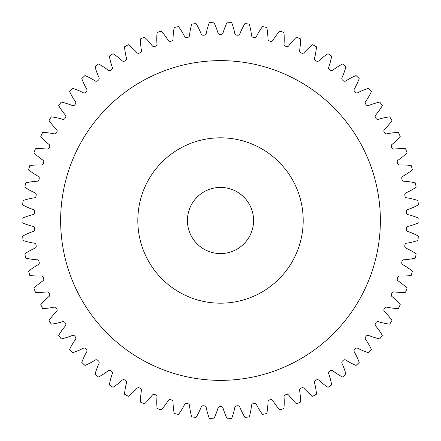 <?xml version="1.0" encoding="UTF-8"?>
<svg xmlns="http://www.w3.org/2000/svg" width="441" height="441" viewBox="0 0 441 441"><rect width="100%" height="100%" fill="white"/><g stroke="black" fill="none" stroke-linecap="round" stroke-linejoin="round"><path stroke-width="0.66" d="M303.199 220.5A82.688 82.688 0 0 0 220.506 137.812A82.688 82.688 0 0 0 137.818 220.5A82.688 82.688 0 0 0 220.506 303.188A82.688 82.688 0 0 0 303.199 220.5M60.638 220.5A159.868 159.868 0 0 0 220.506 380.368A159.868 159.868 0 0 0 380.374 220.5A159.868 159.868 0 0 0 220.506 60.632A159.868 159.868 0 0 0 60.638 220.5M187.431 220.5A33.075 33.075 0 0 0 220.506 253.575A33.075 33.075 0 0 0 253.581 220.5A33.075 33.075 0 0 0 220.506 187.425A33.075 33.075 0 0 0 187.431 220.5M156.968 44.012A2.095 2.095 0 0 1 155.612 46.134A186.052 186.052 0 0 0 154.653 46.492A2.095 2.095 0 0 1 152.233 45.787A65.99 65.99 0 0 0 144.521 37.165A198.456 198.456 0 0 0 140.503 38.885A65.99 65.99 0 0 0 141.407 50.417A2.095 2.095 0 0 1 140.244 52.65A186.052 186.052 0 0 0 139.323 53.096A2.095 2.095 0 0 1 136.848 52.611A65.99 65.99 0 0 0 128.397 44.717A198.456 198.456 0 0 0 124.544 46.785A65.99 65.99 0 0 0 126.479 58.19A2.095 2.095 0 0 1 125.52 60.522A186.052 186.052 0 0 0 124.643 61.045A2.095 2.095 0 0 1 122.135 60.786A65.99 65.99 0 0 0 113.006 53.681A198.456 198.456 0 0 0 109.357 56.09A65.99 65.99 0 0 0 112.306 67.275A2.095 2.095 0 0 1 111.562 69.678A186.052 186.052 0 0 0 110.735 70.279A2.095 2.095 0 0 1 108.216 70.246A65.99 65.99 0 0 0 98.486 63.989A198.456 198.456 0 0 0 95.069 66.712A65.99 65.99 0 0 0 99.004 77.588A2.095 2.095 0 0 1 98.481 80.053A186.052 186.052 0 0 0 97.709 80.725A2.095 2.095 0 0 1 95.195 80.918A65.99 65.99 0 0 0 84.948 75.554A198.456 198.456 0 0 0 81.789 78.575A65.99 65.99 0 0 0 86.684 89.054A2.095 2.095 0 0 1 86.381 91.557A186.052 186.052 0 0 0 85.675 92.296A2.095 2.095 0 0 1 83.189 92.709A65.99 65.99 0 0 0 72.5 88.288A198.456 198.456 0 0 0 69.623 91.585A65.99 65.99 0 0 0 75.439 101.579A2.095 2.095 0 0 1 75.361 104.098A186.052 186.052 0 0 0 74.727 104.897A2.095 2.095 0 0 1 72.285 105.531A65.99 65.99 0 0 0 61.244 102.091A198.456 198.456 0 0 0 58.675 105.625A65.99 65.99 0 0 0 65.367 115.062A2.095 2.095 0 0 1 65.516 117.576A186.052 186.052 0 0 0 64.948 118.431A2.095 2.095 0 0 1 62.578 119.285A65.99 65.99 0 0 0 51.272 116.843A198.456 198.456 0 0 0 49.028 120.597A65.99 65.99 0 0 0 56.536 129.395A2.095 2.095 0 0 1 56.911 131.887A186.052 186.052 0 0 0 56.426 132.785A2.095 2.095 0 0 1 54.144 133.849A65.99 65.99 0 0 0 42.661 132.427A198.456 198.456 0 0 0 40.765 136.368A65.99 65.99 0 0 0 49.034 144.461A2.095 2.095 0 0 1 49.629 146.908A186.052 186.052 0 0 0 49.227 147.845A2.095 2.095 0 0 1 47.044 149.108A65.99 65.99 0 0 0 35.484 148.727A198.456 198.456 0 0 0 33.946 152.818A65.99 65.99 0 0 0 42.904 160.138A2.095 2.095 0 0 1 43.72 162.52A186.052 186.052 0 0 0 43.4 163.495A2.095 2.095 0 0 1 41.344 164.945A65.99 65.99 0 0 0 29.795 165.601A198.456 198.456 0 0 0 28.632 169.813A65.99 65.99 0 0 0 38.207 176.301A2.095 2.095 0 0 1 39.232 178.599A186.052 186.052 0 0 0 39.006 179.597A2.095 2.095 0 0 1 37.083 181.229A65.99 65.99 0 0 0 25.644 182.916A198.456 198.456 0 0 0 24.861 187.216A65.99 65.99 0 0 0 34.982 192.816A2.095 2.095 0 0 1 36.206 195.021A186.052 186.052 0 0 0 36.068 196.03A2.095 2.095 0 0 1 34.304 197.827A65.99 65.99 0 0 0 23.059 200.534A198.456 198.456 0 0 0 22.667 204.889A65.99 65.99 0 0 0 33.246 209.558A2.095 2.095 0 0 1 34.663 211.641A186.052 186.052 0 0 0 34.618 212.661A2.095 2.095 0 0 1 33.02 214.613A65.99 65.99 0 0 0 22.061 218.312A198.456 198.456 0 0 0 22.061 222.688A65.99 65.99 0 0 0 33.02 226.387A2.095 2.095 0 0 1 34.618 228.339A186.052 186.052 0 0 0 34.663 229.359A2.095 2.095 0 0 1 33.246 231.442A65.99 65.99 0 0 0 22.667 236.111A198.456 198.456 0 0 0 23.059 240.466A65.99 65.99 0 0 0 34.304 243.173A2.095 2.095 0 0 1 36.068 244.97A186.052 186.052 0 0 0 36.206 245.979A2.095 2.095 0 0 1 34.982 248.184A65.99 65.99 0 0 0 24.861 253.784A198.456 198.456 0 0 0 25.644 258.084A65.99 65.99 0 0 0 37.083 259.771A2.095 2.095 0 0 1 39.006 261.403A186.052 186.052 0 0 0 39.232 262.401A2.095 2.095 0 0 1 38.207 264.699A65.99 65.99 0 0 0 28.632 271.187A198.456 198.456 0 0 0 29.795 275.399A65.99 65.99 0 0 0 41.344 276.055A2.095 2.095 0 0 1 43.4 277.505A186.052 186.052 0 0 0 43.72 278.48A2.095 2.095 0 0 1 42.904 280.862A65.99 65.99 0 0 0 33.946 288.182A198.456 198.456 0 0 0 35.484 292.273A65.99 65.99 0 0 0 47.044 291.892A2.095 2.095 0 0 1 49.227 293.155A186.052 186.052 0 0 0 49.629 294.092A2.095 2.095 0 0 1 49.034 296.539A65.99 65.99 0 0 0 40.765 304.632A198.456 198.456 0 0 0 42.661 308.573A65.99 65.99 0 0 0 54.144 307.151A2.095 2.095 0 0 1 56.426 308.215A186.052 186.052 0 0 0 56.911 309.113A2.095 2.095 0 0 1 56.536 311.605A65.99 65.99 0 0 0 49.028 320.403A198.456 198.456 0 0 0 51.272 324.157A65.99 65.99 0 0 0 62.578 321.715A2.095 2.095 0 0 1 64.948 322.569A186.052 186.052 0 0 0 65.516 323.424A2.095 2.095 0 0 1 65.367 325.938A65.99 65.99 0 0 0 58.675 335.375A198.456 198.456 0 0 0 61.244 338.909A65.99 65.99 0 0 0 72.285 335.469A2.095 2.095 0 0 1 74.727 336.103A186.052 186.052 0 0 0 75.361 336.902A2.095 2.095 0 0 1 75.439 339.421A65.99 65.99 0 0 0 69.623 349.415A198.456 198.456 0 0 0 72.5 352.712A65.99 65.99 0 0 0 83.189 348.291A2.095 2.095 0 0 1 85.675 348.704A186.052 186.052 0 0 0 86.381 349.443A2.095 2.095 0 0 1 86.684 351.946A65.99 65.99 0 0 0 81.789 362.425A198.456 198.456 0 0 0 84.948 365.446A65.99 65.99 0 0 0 95.195 360.082A2.095 2.095 0 0 1 97.709 360.275A186.052 186.052 0 0 0 98.481 360.947A2.095 2.095 0 0 1 99.004 363.412A65.99 65.99 0 0 0 95.069 374.288A198.456 198.456 0 0 0 98.486 377.011A65.99 65.99 0 0 0 108.216 370.754A2.095 2.095 0 0 1 110.735 370.721A186.052 186.052 0 0 0 111.562 371.322A2.095 2.095 0 0 1 112.306 373.725A65.99 65.99 0 0 0 109.357 384.91A198.456 198.456 0 0 0 113.006 387.319A65.99 65.99 0 0 0 122.135 380.214A2.095 2.095 0 0 1 124.643 379.955A186.052 186.052 0 0 0 125.52 380.478A2.095 2.095 0 0 1 126.479 382.81A65.99 65.99 0 0 0 124.544 394.215A198.456 198.456 0 0 0 128.397 396.283A65.99 65.99 0 0 0 136.848 388.389A2.095 2.095 0 0 1 139.323 387.904A186.052 186.052 0 0 0 140.244 388.35A2.095 2.095 0 0 1 141.407 390.583A65.99 65.99 0 0 0 140.503 402.115A198.456 198.456 0 0 0 144.521 403.835A65.99 65.99 0 0 0 152.233 395.213A2.095 2.095 0 0 1 154.653 394.508A186.052 186.052 0 0 0 155.612 394.866A2.095 2.095 0 0 1 156.968 396.988A65.99 65.99 0 0 0 157.106 408.553A198.456 198.456 0 0 0 161.263 409.91A65.99 65.99 0 0 0 168.17 400.632A2.095 2.095 0 0 1 170.518 399.711A186.052 186.052 0 0 0 171.499 399.981A2.095 2.095 0 0 1 173.043 401.977A65.99 65.99 0 0 0 174.217 413.482A198.456 198.456 0 0 0 178.478 414.457A65.99 65.99 0 0 0 184.525 404.595A2.095 2.095 0 0 1 186.78 403.471A186.052 186.052 0 0 0 187.789 403.653A2.095 2.095 0 0 1 189.503 405.5A65.99 65.99 0 0 0 191.703 416.855A198.456 198.456 0 0 0 196.036 417.44A65.99 65.99 0 0 0 201.173 407.082A2.095 2.095 0 0 1 203.318 405.759A186.052 186.052 0 0 0 204.337 405.847A2.095 2.095 0 0 1 206.212 407.534A65.99 65.99 0 0 0 209.42 418.647A198.456 198.456 0 0 0 213.786 418.84A65.99 65.99 0 0 0 217.975 408.063A2.095 2.095 0 0 1 219.993 406.552A186.052 186.052 0 0 0 221.018 406.552A2.095 2.095 0 0 1 223.036 408.063A65.99 65.99 0 0 0 227.225 418.84A198.456 198.456 0 0 0 231.591 418.647A65.99 65.99 0 0 0 234.799 407.534A2.095 2.095 0 0 1 236.674 405.847A186.052 186.052 0 0 0 237.693 405.759A2.095 2.095 0 0 1 239.838 407.082A65.99 65.99 0 0 0 244.975 417.44A198.456 198.456 0 0 0 249.308 416.855A65.99 65.99 0 0 0 251.508 405.5A2.095 2.095 0 0 1 253.222 403.653A186.052 186.052 0 0 0 254.231 403.471A2.095 2.095 0 0 1 256.486 404.595A65.99 65.99 0 0 0 262.533 414.457A198.456 198.456 0 0 0 266.794 413.482A65.99 65.99 0 0 0 267.968 401.977A2.095 2.095 0 0 1 269.512 399.981A186.052 186.052 0 0 0 270.493 399.711A2.095 2.095 0 0 1 272.841 400.632A65.99 65.99 0 0 0 279.748 409.91A198.456 198.456 0 0 0 283.91 408.553A65.99 65.99 0 0 0 284.043 396.988A2.095 2.095 0 0 1 285.404 394.866A186.052 186.052 0 0 0 286.358 394.508A2.095 2.095 0 0 1 288.778 395.213A65.99 65.99 0 0 0 296.49 403.835A198.456 198.456 0 0 0 300.508 402.115A65.99 65.99 0 0 0 299.61 390.583A2.095 2.095 0 0 1 300.773 388.35A186.052 186.052 0 0 0 301.694 387.904A2.095 2.095 0 0 1 304.163 388.389A65.99 65.99 0 0 0 312.619 396.283A198.456 198.456 0 0 0 316.467 394.215A65.99 65.99 0 0 0 314.538 382.81A2.095 2.095 0 0 1 315.491 380.478A186.052 186.052 0 0 0 316.368 379.955A2.095 2.095 0 0 1 318.876 380.214A65.99 65.99 0 0 0 328.005 387.319A198.456 198.456 0 0 0 331.654 384.91A65.99 65.99 0 0 0 328.705 373.725A2.095 2.095 0 0 1 329.449 371.322A186.052 186.052 0 0 0 330.276 370.721A2.095 2.095 0 0 1 332.795 370.754A65.99 65.99 0 0 0 342.525 377.011A198.456 198.456 0 0 0 345.942 374.288A65.99 65.99 0 0 0 342.007 363.412A2.095 2.095 0 0 1 342.53 360.947A186.052 186.052 0 0 0 343.302 360.275A2.095 2.095 0 0 1 345.816 360.082A65.99 65.99 0 0 0 356.063 365.446A198.456 198.456 0 0 0 359.222 362.425A65.99 65.99 0 0 0 354.327 351.946A2.095 2.095 0 0 1 354.63 349.443A186.052 186.052 0 0 0 355.336 348.704A2.095 2.095 0 0 1 357.822 348.291A65.99 65.99 0 0 0 368.511 352.712A198.456 198.456 0 0 0 371.388 349.415A65.99 65.99 0 0 0 365.572 339.421A2.095 2.095 0 0 1 365.65 336.902A186.052 186.052 0 0 0 366.284 336.103A2.095 2.095 0 0 1 368.726 335.469A65.99 65.99 0 0 0 379.767 338.909A198.456 198.456 0 0 0 382.336 335.375A65.99 65.99 0 0 0 375.649 325.938A2.095 2.095 0 0 1 375.5 323.424A186.052 186.052 0 0 0 376.063 322.569A2.095 2.095 0 0 1 378.433 321.715A65.99 65.99 0 0 0 389.739 324.157A198.456 198.456 0 0 0 391.983 320.403A65.99 65.99 0 0 0 384.475 311.605A2.095 2.095 0 0 1 384.1 309.113A186.052 186.052 0 0 0 384.585 308.215A2.095 2.095 0 0 1 386.873 307.151A65.99 65.99 0 0 0 398.35 308.573A198.456 198.456 0 0 0 400.246 304.632A65.99 65.99 0 0 0 391.983 296.539A2.095 2.095 0 0 1 391.387 294.092A186.052 186.052 0 0 0 391.784 293.155A2.095 2.095 0 0 1 393.967 291.892A65.99 65.99 0 0 0 405.527 292.273A198.456 198.456 0 0 0 407.065 288.182A65.99 65.99 0 0 0 398.107 280.862A2.095 2.095 0 0 1 397.291 278.48A186.052 186.052 0 0 0 397.611 277.505A2.095 2.095 0 0 1 399.667 276.055A65.99 65.99 0 0 0 411.216 275.399A198.456 198.456 0 0 0 412.379 271.187A65.99 65.99 0 0 0 402.804 264.699A2.095 2.095 0 0 1 401.779 262.401A186.052 186.052 0 0 0 402.005 261.403A2.095 2.095 0 0 1 403.928 259.771A65.99 65.99 0 0 0 415.372 258.084A198.456 198.456 0 0 0 416.15 253.784A65.99 65.99 0 0 0 406.029 248.184A2.095 2.095 0 0 1 404.805 245.979A186.052 186.052 0 0 0 404.943 244.97A2.095 2.095 0 0 1 406.712 243.173A65.99 65.99 0 0 0 417.958 240.466A198.456 198.456 0 0 0 418.349 236.111A65.99 65.99 0 0 0 407.765 231.442A2.095 2.095 0 0 1 406.348 229.359A186.052 186.052 0 0 0 406.393 228.339A2.095 2.095 0 0 1 407.991 226.387A65.99 65.99 0 0 0 418.95 222.688A198.456 198.456 0 0 0 418.95 218.312A65.99 65.99 0 0 0 407.991 214.613A2.095 2.095 0 0 1 406.393 212.661A186.052 186.052 0 0 0 406.348 211.641A2.095 2.095 0 0 1 407.765 209.558A65.99 65.99 0 0 0 418.349 204.889A198.456 198.456 0 0 0 417.958 200.534A65.99 65.99 0 0 0 406.712 197.827A2.095 2.095 0 0 1 404.943 196.03A186.052 186.052 0 0 0 404.805 195.021A2.095 2.095 0 0 1 406.029 192.816A65.99 65.99 0 0 0 416.15 187.216A198.456 198.456 0 0 0 415.372 182.916A65.99 65.99 0 0 0 403.928 181.229A2.095 2.095 0 0 1 402.005 179.597A186.052 186.052 0 0 0 401.779 178.599A2.095 2.095 0 0 1 402.804 176.301A65.99 65.99 0 0 0 412.379 169.813A198.456 198.456 0 0 0 411.216 165.601A65.99 65.99 0 0 0 399.667 164.945A2.095 2.095 0 0 1 397.611 163.495A186.052 186.052 0 0 0 397.291 162.52A2.095 2.095 0 0 1 398.107 160.138A65.99 65.99 0 0 0 407.065 152.818A198.456 198.456 0 0 0 405.527 148.727A65.99 65.99 0 0 0 393.967 149.108A2.095 2.095 0 0 1 391.784 147.845A186.052 186.052 0 0 0 391.387 146.908A2.095 2.095 0 0 1 391.983 144.461A65.99 65.99 0 0 0 400.246 136.368A198.456 198.456 0 0 0 398.35 132.427A65.99 65.99 0 0 0 386.873 133.849A2.095 2.095 0 0 1 384.585 132.785A186.052 186.052 0 0 0 384.1 131.887A2.095 2.095 0 0 1 384.475 129.395A65.99 65.99 0 0 0 391.983 120.597A198.456 198.456 0 0 0 389.739 116.843A65.99 65.99 0 0 0 378.433 119.285A2.095 2.095 0 0 1 376.063 118.431A186.052 186.052 0 0 0 375.5 117.576A2.095 2.095 0 0 1 375.649 115.062A65.99 65.99 0 0 0 382.336 105.625A198.456 198.456 0 0 0 379.767 102.091A65.99 65.99 0 0 0 368.726 105.531A2.095 2.095 0 0 1 366.284 104.897A186.052 186.052 0 0 0 365.65 104.098A2.095 2.095 0 0 1 365.572 101.579A65.99 65.99 0 0 0 371.388 91.585A198.456 198.456 0 0 0 368.511 88.288A65.99 65.99 0 0 0 357.822 92.709A2.095 2.095 0 0 1 355.336 92.296A186.052 186.052 0 0 0 354.63 91.557A2.095 2.095 0 0 1 354.327 89.054A65.99 65.99 0 0 0 359.222 78.575A198.456 198.456 0 0 0 356.063 75.554A65.99 65.99 0 0 0 345.816 80.918A2.095 2.095 0 0 1 343.302 80.725A186.052 186.052 0 0 0 342.53 80.053A2.095 2.095 0 0 1 342.007 77.588A65.99 65.99 0 0 0 345.942 66.712A198.456 198.456 0 0 0 342.525 63.989A65.99 65.99 0 0 0 332.795 70.246A2.095 2.095 0 0 1 330.276 70.279A186.052 186.052 0 0 0 329.449 69.678A2.095 2.095 0 0 1 328.705 67.275A65.99 65.99 0 0 0 331.654 56.09A198.456 198.456 0 0 0 328.005 53.681A65.99 65.99 0 0 0 318.876 60.786A2.095 2.095 0 0 1 316.368 61.045A186.052 186.052 0 0 0 315.491 60.522A2.095 2.095 0 0 1 314.538 58.19A65.99 65.99 0 0 0 316.467 46.785A198.456 198.456 0 0 0 312.619 44.717A65.99 65.99 0 0 0 304.163 52.611A2.095 2.095 0 0 1 301.694 53.096A186.052 186.052 0 0 0 300.773 52.65A2.095 2.095 0 0 1 299.61 50.417A65.99 65.99 0 0 0 300.508 38.885A198.456 198.456 0 0 0 296.49 37.165A65.99 65.99 0 0 0 288.778 45.787A2.095 2.095 0 0 1 286.358 46.492A186.052 186.052 0 0 0 285.404 46.134A2.095 2.095 0 0 1 284.043 44.012A65.99 65.99 0 0 0 283.91 32.447A198.456 198.456 0 0 0 279.748 31.09A65.99 65.99 0 0 0 272.841 40.368A2.095 2.095 0 0 1 270.493 41.289A186.052 186.052 0 0 0 269.512 41.019A2.095 2.095 0 0 1 267.968 39.023A65.99 65.99 0 0 0 266.794 27.518A198.456 198.456 0 0 0 262.533 26.543A65.99 65.99 0 0 0 256.486 36.405A2.095 2.095 0 0 1 254.231 37.529A186.052 186.052 0 0 0 253.222 37.347A2.095 2.095 0 0 1 251.508 35.501A65.99 65.99 0 0 0 249.308 24.145A198.456 198.456 0 0 0 244.975 23.56A65.99 65.99 0 0 0 239.838 33.918A2.095 2.095 0 0 1 237.693 35.241A186.052 186.052 0 0 0 236.674 35.153A2.095 2.095 0 0 1 234.799 33.466A65.99 65.99 0 0 0 231.591 22.353A198.456 198.456 0 0 0 227.225 22.16A65.99 65.99 0 0 0 223.036 32.937A2.095 2.095 0 0 1 221.018 34.448A186.052 186.052 0 0 0 219.993 34.448A2.095 2.095 0 0 1 217.975 32.937A65.99 65.99 0 0 0 213.786 22.16A198.456 198.456 0 0 0 209.42 22.353A65.99 65.99 0 0 0 206.212 33.466A2.095 2.095 0 0 1 204.337 35.153A186.052 186.052 0 0 0 203.318 35.241A2.095 2.095 0 0 1 201.173 33.918A65.99 65.99 0 0 0 196.036 23.56A198.456 198.456 0 0 0 191.703 24.145A65.99 65.99 0 0 0 189.503 35.501A2.095 2.095 0 0 1 187.789 37.347A186.052 186.052 0 0 0 186.78 37.529A2.095 2.095 0 0 1 184.525 36.405A65.99 65.99 0 0 0 178.478 26.543A198.456 198.456 0 0 0 174.217 27.518A65.99 65.99 0 0 0 173.043 39.023A2.095 2.095 0 0 1 171.499 41.019A186.052 186.052 0 0 0 170.518 41.289A2.095 2.095 0 0 1 168.17 40.368A65.99 65.99 0 0 0 161.263 31.09A198.456 198.456 0 0 0 157.106 32.447A65.99 65.99 0 0 0 156.968 44.012"/></g></svg>
